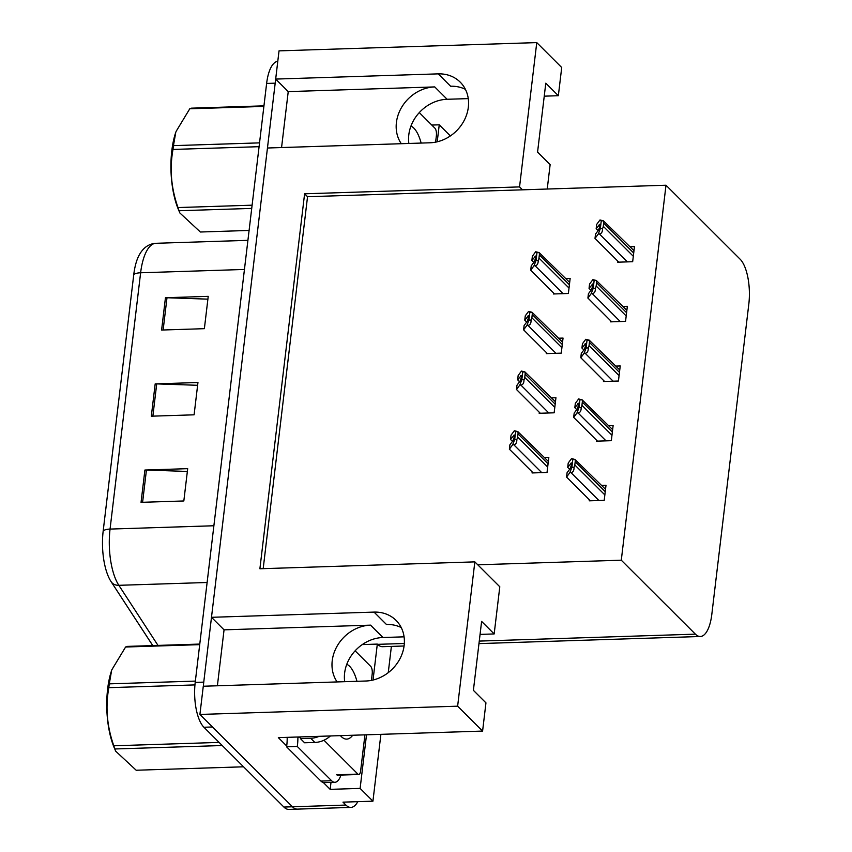 <?xml version="1.0" encoding="UTF-8"?>
<svg xmlns="http://www.w3.org/2000/svg" width="852" height="852" viewBox="0 0 852 852"><rect width="100%" height="100%" fill="white"/><g stroke="black" fill="none" stroke-linecap="round" stroke-linejoin="round"><path stroke-width="1.28" d="M408.875 143.466A36.977 31.769 134.9 0 1 408.8 134.84A36.977 31.769 134.9 0 1 447.13 99.279L468.27 98.608M281.565 147.545L288.232 91.611L434.744 86.915A36.977 31.769 -45.1 0 0 396.414 122.475A36.977 31.769 -45.1 0 0 401.303 143.711M344.687 681.696A36.977 31.769 134.9 0 1 344.623 673.069A36.977 31.769 134.9 0 1 382.953 637.509L404.082 636.838M217.388 685.775L224.055 629.841L370.556 625.144A36.977 31.769 -45.1 0 0 332.227 660.705A36.977 31.769 -45.1 0 0 337.126 681.941M536.76 42.6L519.55 186.907L304.601 193.798L259.892 568.763L474.841 561.873L457.63 706.18L199.911 714.445L203.277 686.233L365.817 681.014A36.977 31.769 -45.1 0 0 404.146 645.454A36.977 31.769 -45.1 0 0 396.052 620.373A36.977 31.769 -45.1 0 0 374.039 612.098L211.488 617.306L267.453 148.003L430.004 142.785A36.977 31.769 -45.1 0 0 468.334 107.235A36.977 31.769 -45.1 0 0 460.229 82.154A36.977 31.769 -45.1 0 0 438.216 73.868L275.675 79.076L279.03 50.864L536.76 42.6L561.713 67.5L558.348 95.712L545.791 83.187L537.569 152.103L550.136 164.638L547.229 189.037M438.216 73.868L450.612 86.233A36.977 31.769 134.9 0 1 465.416 89.343M401.239 627.573A36.977 31.769 -45.1 0 0 386.435 624.463L374.039 612.098M331.002 782.413L330.171 789.357L323.345 782.541M286.687 745.969L278.338 737.63L482.594 731.08L485.949 702.868L473.392 690.333L481.614 621.406L494.171 633.941L499.794 586.772L477.77 564.801L621.289 560.201L695.402 634.154A34.666 13.1 88.2 0 0 700.365 636.497A34.666 13.1 88.2 0 0 711.814 614.377L748.823 304.026A34.666 13.1 88.2 0 0 740.111 259.178L665.998 185.225L307.54 196.716L263.183 568.667M450.378 135.926L439.249 124.818L437.214 141.805M439.249 124.818L431.794 125.052M362.292 644.581L377.319 644.091L373.038 680.034M366.509 734.807L360.119 788.398L330.171 789.357M377.319 644.091L377.574 644.346A34.666 13.1 88.2 0 0 382.537 646.689L404.082 645.997M360.119 788.398L372.931 801.178L380.897 734.339M388.256 672.654L391.387 646.402M357.797 801.668A34.666 13.1 -91.8 0 1 350.886 807.408A34.666 13.1 -91.8 0 1 345.923 805.065L342.983 802.147L372.931 801.178M457.63 706.18L482.594 731.08M350.886 807.408L297.412 809.123A34.666 13.1 -91.8 0 1 292.449 806.78L199.911 714.445M288.232 91.611L275.675 79.076M224.055 629.841L211.488 617.306M544.236 96.169L558.348 95.712M480.059 634.399L494.171 633.941M621.289 560.201L665.998 185.225M474.841 561.873L477.77 564.801M307.54 196.716L304.601 193.798M519.55 186.907L522.489 189.826M610.703 320.821L610.575 321.854L625.549 321.374L627.349 306.294L622.961 306.432M603.589 380.482L603.461 381.504L618.435 381.025L620.235 365.955L615.847 366.094M596.475 440.143L596.347 441.166L611.321 440.686L613.12 425.617L608.733 425.755M589.36 499.794L589.233 500.827L604.206 500.348L606.006 485.267L601.618 485.416M617.817 261.159L617.689 262.192L632.663 261.713L634.463 246.633L630.075 246.771M546.398 352.6L546.281 353.623L561.255 353.143L563.044 338.074L558.656 338.212M539.284 412.262L539.167 413.284L554.141 412.805L555.941 397.735L551.542 397.873M532.17 471.912L532.053 472.945L547.027 472.466L548.826 457.386L544.428 457.535M553.512 292.939L553.395 293.972L568.369 293.493L570.158 278.412L565.771 278.551M203.383 686.222A34.666 13.1 -91.8 0 1 203.756 682.132L275.185 83.176A34.666 13.1 -91.8 0 1 275.771 79.183M203.916 727.257L283.897 807.057A34.666 13.1 -91.8 0 0 288.86 809.4L297.412 809.123A34.666 13.1 -91.8 0 1 292.449 806.78L212.468 726.98L203.916 727.257A34.666 13.1 -91.8 0 1 195.204 682.409L266.623 83.443A34.666 13.1 -91.8 0 1 277.784 61.344M103.177 531.03L133.743 274.727A41.599 15.719 -91.8 0 1 139.142 255.153C143.157 247.751 148.738 243.789 155.884 243.289A46.221 17.466 88.2 0 0 140.623 272.778L110.057 529.081A11.555 3.994 -173.2 0 0 103.177 531.03A41.599 15.719 -91.8 0 0 110.824 581.234L111.154 581.746A11.555 9.084 146.9 0 1 111.079 581.639A41.599 15.719 -91.8 0 1 110.824 581.234M152.913 645.571A11.555 9.084 146.9 0 1 152.029 644.463A11.555 9.084 146.9 0 1 151.954 644.357L111.218 581.852M144.904 470.038L187.685 468.664L183.83 500.965L141.049 502.339L144.904 470.038A9.244 3.195 -173.2 0 1 146.438 470.038L142.593 502.297M165.448 297.731L208.229 296.358L204.374 328.67L161.603 330.043L165.448 297.731A9.244 3.195 -173.2 0 1 166.992 297.742L163.137 329.99M155.181 383.89L197.952 382.516L194.096 414.817L151.326 416.191L155.181 383.89A9.244 3.195 -173.2 0 1 156.715 383.89L152.87 416.138M197.621 385.296L156.715 383.89M207.899 299.148L166.992 297.742M187.344 471.444L146.438 470.038M533.799 262.427L531.872 260.488L535.642 256.026M535.812 257.272L534.928 256.388L535.791 257.506L534.289 261.777L531.222 265.877L530.711 270.18L534.012 265.76L535.077 265.728C537.229 265.494 538.272 263.705 538.198 260.371A5.783 4.963 -45.1 0 0 538.975 258.081L539.359 254.855A5.783 4.963 -45.1 0 0 539.135 252.597L569.679 282.449M535.684 251.766L539.135 252.597L536.962 252.661L535.684 251.766L532.383 256.186L531.872 260.488M554.514 293.929L530.711 270.18M534.012 265.76L536.036 260.446L536.962 252.661M536.036 260.446L538.198 260.371M598.104 230.647L596.166 228.709L599.936 224.246M600.106 225.492L599.233 224.608L600.085 225.727L598.583 229.997L595.527 234.098L595.005 238.4L598.306 233.98L599.382 233.949C601.533 233.714 602.577 231.925 602.502 228.602A5.783 4.963 -45.1 0 0 603.269 226.302L603.663 223.075A5.783 4.963 -45.1 0 0 603.429 220.817L633.984 250.68M599.978 219.986L603.429 220.817L601.256 220.881L599.978 219.986L596.677 224.406L596.166 228.709M618.808 262.15L595.005 238.4M598.306 233.98L600.33 228.666L601.256 220.881M600.33 228.666L602.502 228.602M300.554 736.916A23.11 19.852 134.9 0 1 300.415 738.599L304.601 742.774L314.867 742.454A23.11 19.852 -45.1 0 0 330.416 735.958M300.415 738.599L310.682 738.269A23.11 19.852 -45.1 0 0 319.17 736.32M340.949 775.064A23.11 8.733 -91.8 0 1 334.911 782.285L324.207 782.626A23.11 8.733 88.2 0 1 323.504 782.573A23.11 8.733 -91.8 0 1 320.906 781.071L286.57 746.81A23.11 8.733 88.2 0 0 286.709 745.862A23.11 8.733 -91.8 0 0 287.177 737.342M334.911 782.285A23.11 8.733 -91.8 0 1 331.598 780.73L297.263 746.458L286.57 746.81M297.88 737.001A23.11 8.733 -91.8 0 1 297.263 746.458M526.685 322.077L524.757 320.15L528.528 315.687M528.698 316.923L527.814 316.049L528.677 317.157L527.175 321.428L524.108 325.539L523.597 329.841L526.898 325.421L527.963 325.389C530.114 325.155 531.158 323.366 531.084 320.032A5.783 4.963 -45.1 0 0 531.861 317.743L532.244 314.516A5.783 4.963 -45.1 0 0 532.021 312.258L562.565 342.11M528.57 311.427L532.021 312.258L529.848 312.322L528.57 311.427L525.269 315.836L524.757 320.15M547.399 353.591L523.597 329.841M526.898 325.421L528.922 320.107L529.848 312.322M528.922 320.107L531.084 320.032M519.571 381.739L517.643 379.811L521.413 375.349M521.584 376.584L520.7 375.711L521.562 376.818L520.061 381.089L516.994 385.189L516.482 389.502L519.784 385.083L520.849 385.051C523 384.816 524.044 383.027 523.969 379.694A5.783 4.963 -45.1 0 0 524.747 377.404L525.13 374.177A5.783 4.963 -45.1 0 0 524.907 371.909L555.451 401.771M521.456 371.078L524.907 371.909L522.734 371.983L521.456 371.078L518.154 375.498L517.643 379.811M540.285 413.252L516.482 389.502M519.784 385.083L521.807 379.768L522.734 371.983M521.807 379.768L523.969 379.694M512.457 441.4L510.529 439.472L514.299 435.01M514.47 436.245L513.586 435.361L514.448 436.48L512.947 440.75L509.879 444.85L509.368 449.164L512.67 444.744L513.735 444.712C515.886 444.467 516.93 442.689 516.855 439.355A5.783 4.963 -45.1 0 0 517.633 437.065L518.016 433.828A5.783 4.963 -45.1 0 0 517.792 431.57L548.337 461.433M514.342 430.739L517.792 431.57L515.62 431.644L514.342 430.739L511.04 435.159L510.529 439.472M533.171 472.913L509.368 449.164M512.67 444.744L514.693 439.419L515.62 431.644M514.693 439.419L516.855 439.355M590.99 290.308L589.052 288.37L592.822 283.908M592.992 285.154L592.119 284.27L592.971 285.388L591.469 289.659L588.413 293.759L587.901 298.062L591.192 293.642L592.268 293.61C594.419 293.376 595.463 291.586 595.388 288.253A5.783 4.963 -45.1 0 0 596.155 285.963L596.549 282.736A5.783 4.963 -45.1 0 0 596.315 280.478L626.87 310.33M592.864 279.648L596.315 280.478L594.142 280.542L592.864 279.648L589.563 284.067L589.052 288.37M611.693 321.811L587.901 298.062M591.192 293.642L593.216 288.327L594.142 280.542M593.216 288.327L595.388 288.253M583.876 349.959L581.937 348.031L585.718 343.569M585.888 344.804L585.004 343.931L585.856 345.049L584.355 349.309L581.298 353.42L580.787 357.723L584.078 353.303L585.154 353.271C587.305 353.037 588.349 351.248 588.274 347.914A5.783 4.963 -45.1 0 0 589.041 345.624L589.435 342.397A5.783 4.963 -45.1 0 0 589.201 340.14L619.755 369.992M585.75 339.309L589.201 340.14L587.028 340.204L585.75 339.309L582.448 343.729L581.937 348.031M604.59 381.472L580.787 357.723M584.078 353.303L586.101 347.989L587.028 340.204M586.101 347.989L588.274 347.914M576.761 409.62L574.823 407.693L578.604 403.23M578.774 404.466L577.89 403.592L578.742 404.7L577.241 408.971L574.184 413.071L573.673 417.384L576.964 412.964L578.039 412.932C580.191 412.698 581.234 410.909 581.16 407.575A5.783 4.963 -45.1 0 0 581.927 405.286L582.321 402.059A5.783 4.963 -45.1 0 0 582.086 399.79L612.641 429.653M578.636 398.96L582.086 399.79L579.914 399.865L578.636 398.96L575.334 403.379L574.823 407.693M597.476 441.134L573.673 417.384M576.964 412.964L578.987 407.65L579.914 399.865M578.987 407.65L581.16 407.575M569.647 469.282L567.709 467.354L571.49 462.892M571.66 464.127L570.776 463.254L571.628 464.361L570.137 468.632L567.07 472.732L566.559 477.045L569.85 472.626L570.925 472.594C573.077 472.349 574.12 470.57 574.046 467.237A5.783 4.963 -45.1 0 0 574.812 464.947L575.207 461.709A5.783 4.963 -45.1 0 0 574.972 459.452L605.527 489.314M571.522 458.621L574.972 459.452L572.8 459.526L571.522 458.621L568.22 463.041L567.709 467.354M590.361 500.795L566.559 477.045M569.85 472.626L571.873 467.301L572.8 459.526M571.873 467.301L574.046 467.237M352.707 735.244A37.68 14.239 -91.8 0 1 341.301 736.575A37.68 14.239 -91.8 0 1 340.779 736.032A37.68 14.239 -91.8 0 1 340.438 735.638M346.785 664.304A37.68 14.239 -91.8 0 1 349.671 666.349A37.68 14.239 -91.8 0 1 356.956 681.302M343.505 735.542L344.038 735.521M355.124 650.822L370.748 666.424A5.783 2.183 -91.8 0 1 372.196 673.889L371.429 680.386M300.543 737.14L298.828 737.193A5.783 2.183 -91.8 0 1 298.647 736.98M364.933 734.85L360.641 770.815A5.783 2.183 -91.8 0 1 358.735 774.5A5.783 2.183 -91.8 0 1 357.904 774.106L323.962 740.228M410.962 126.075A37.68 14.239 -91.8 0 1 413.848 128.119A37.68 14.239 -91.8 0 1 421.144 143.072M419.301 112.602L434.925 128.194A5.783 2.183 -91.8 0 1 436.384 135.66L435.606 142.156M222.234 745.532L114.871 748.972L115.659 751.166L114.061 747.321A54.315 20.523 -91.8 0 1 107.65 688.821A54.315 20.523 -91.8 0 1 111.601 670.524L109.28 683.858L195.364 681.099M194.948 684.912L108.822 687.671A62.398 23.579 -91.8 0 1 109.035 685.753A62.398 23.579 -91.8 0 1 109.28 683.858M199.709 644.644L125.595 647.019L111.878 669.715M125.595 647.019A62.398 23.579 -91.8 0 1 127.108 646.402L199.773 644.069M114.871 748.972A62.398 23.579 -91.8 0 1 113.817 745.788L219.102 742.411M115.659 751.166L136.192 770.24L243.544 766.8M108.822 687.671C105.307 707.128 106.969 726.5 113.817 745.788M251.723 208.41L179.058 210.742L179.836 212.947L178.238 209.091A54.315 20.523 -91.8 0 1 171.827 150.591A54.315 20.523 -91.8 0 1 175.778 132.294L173.457 145.639L259.54 142.87M259.083 146.682L172.999 149.441A62.398 23.579 -91.8 0 1 173.222 147.524A62.398 23.579 -91.8 0 1 173.457 145.639M263.886 106.415L189.772 108.79L176.055 131.496M189.772 108.79A62.398 23.579 -91.8 0 1 191.285 108.172L263.96 105.84M179.058 210.742A62.398 23.579 -91.8 0 1 178.004 207.558L252.107 205.183M179.836 212.947L200.369 232.01L249.103 230.445M172.999 149.441C169.484 168.898 171.145 188.271 178.004 207.558M434.744 86.915L447.13 99.279M370.556 625.144L382.953 637.509M345.923 805.065L283.897 807.057M695.402 634.154L479.261 641.087M404.327 643.484L377.574 644.346M133.743 274.727A11.555 3.994 6.8 0 1 140.623 272.778L244.449 269.456M213.884 525.759L110.057 529.081A46.221 17.466 88.2 0 0 118.843 585.313A11.555 9.084 146.9 0 1 111.154 581.746L152.785 645.571M207.121 582.491L118.843 585.313L158.003 645.411M195.204 682.409L203.756 682.132M266.623 83.443L275.185 83.176M569.402 284.824L539.359 254.855M569.008 288.061L538.975 258.081M563.066 293.652L535.077 265.728M633.696 253.044L603.663 223.075M633.313 256.282L603.269 226.302M627.37 261.883L599.382 233.949M331.598 780.73L320.906 781.071M310.682 738.269L314.867 742.454M562.288 344.485L532.244 314.516M561.894 347.712L531.861 317.743M555.951 353.314L527.963 325.389M555.174 404.146L525.13 374.177M554.79 407.373L524.747 377.404M548.837 412.975L520.849 385.051M548.06 463.808L518.016 433.828M547.676 467.034L517.633 437.065M541.723 472.636L513.735 444.712M626.582 312.705L596.549 282.736M626.199 315.943L596.155 285.963M620.256 321.545L592.268 293.61M619.468 372.367L589.435 342.397M619.084 375.594L589.041 345.624M613.142 381.195L585.154 353.271M612.354 432.028L582.321 402.059M611.97 435.255L581.927 405.286M606.028 440.857L578.039 412.932M605.239 491.689L575.207 461.709M604.856 494.916L574.812 464.947M598.913 500.518L570.925 472.594M357.904 774.106L336.519 774.798M700.365 636.497L478.962 643.601M155.884 243.289L247.921 240.339M358.735 774.5L337.349 775.182"/></g></svg>

